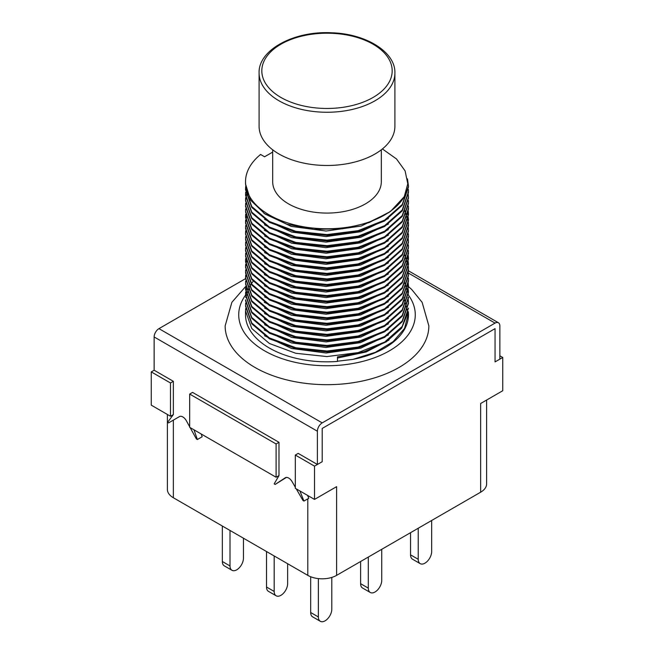 <?xml version="1.0" encoding="UTF-8"?>
<svg xmlns="http://www.w3.org/2000/svg" width="654" height="654" viewBox="0 0 654 654"><rect width="100%" height="100%" fill="white"/><g stroke="black" fill="none" stroke-linecap="round" stroke-linejoin="round"><path stroke-width="0.98" d="M486.617 400.052L486.617 483.886A20.372 11.764 180 0 1 480.649 492.2L480.649 403.493L502.738 390.74L502.738 357.476L495.053 361.907L495.053 328.643L495.053 361.907L499.852 359.136L499.852 325.872A6.793 3.924 120 0 0 498.446 322.765A6.793 3.924 120 0 0 495.053 323.101L408.423 273.086M314.517 499.411L295.314 488.317L295.314 455.053L298.191 453.394L317.394 464.479L322.201 461.708L322.201 428.444L495.053 328.643L322.201 428.444L322.201 461.708L314.517 466.139L314.517 499.411L336.606 486.658L336.606 575.365L480.649 492.2M336.606 575.365A20.372 11.764 180 0 1 307.797 575.365L307.797 498.855M173.351 420.13L173.351 497.743L307.797 575.365M173.351 497.743A20.372 11.764 180 0 1 167.383 489.429L167.383 414.464M151.262 405.153L151.262 371.889L170.473 382.982L170.473 416.246L151.262 405.153M189.676 426.776L186.349 420.735A6.793 3.924 60 0 0 179.441 416.606L179.441 416.614A6.793 3.924 60 0 1 179.441 416.606L168.552 422.901L167.588 422.345L173.351 414.579L173.351 381.315L154.148 370.229L151.262 371.889M173.351 414.579L170.473 416.246M173.351 381.315L170.473 382.982M189.676 427.332L189.676 394.068L276.102 443.968L276.102 477.232L189.676 427.332M285.43 477.673L275.146 484.442L274.181 483.886L278.988 475.564L276.102 477.232M189.676 394.068L192.562 392.4L278.988 442.3L276.102 443.968M295.314 455.053L314.517 466.139M499.852 355.809L502.738 357.476M427.83 522.693L418.225 528.236L418.225 559.284A9.508 5.485 120 0 0 420.195 563.642A9.508 5.485 120 0 0 427.52 561.091A9.508 5.485 120 0 0 431.673 551.526L431.673 520.478M379.819 550.415L370.213 555.957M276.102 557.069L266.505 551.526L266.505 587.006A9.508 5.485 120 0 0 268.467 591.363L276.151 595.794A9.508 5.485 120 0 0 283.476 593.252A9.508 5.485 120 0 0 287.629 583.679L287.629 563.723M233.854 532.675L224.248 527.132M307.601 495.413L308.753 498.299L303.955 501.07L302.99 500.514L296.27 488.873M286.378 477.42L275.146 484.442M201.203 433.986L202.16 436.758L197.361 439.529L196.396 438.973L190.126 427.593M317.394 464.479L317.394 431.215L154.148 336.957A6.793 3.924 -60 0 1 158.947 328.643L245.544 278.645M154.148 370.229L154.148 336.957M194.001 429.825L197.361 439.529M278.988 475.564L278.988 442.3M285.193 477.804A6.793 3.924 60 0 1 285.316 477.731A6.793 3.924 60 0 1 292.101 481.655L295.314 487.214M299.916 490.982L303.955 501.07M245.634 286.509L231.876 302.32L225.148 325.872A101.852 58.803 0 0 0 254.978 367.458A101.852 58.803 0 0 0 365.978 380.203A101.852 58.803 0 0 0 428.852 325.872L422.124 302.32L411.677 289.452L408.48 286.607M158.947 328.643L322.201 422.893L495.053 323.101M322.201 422.893A6.793 3.924 120 0 0 317.394 431.215M222.327 526.02L222.327 561.508A9.508 5.485 120 0 0 224.297 565.857L231.982 570.296A9.508 5.485 120 0 0 239.307 567.746A9.508 5.485 120 0 0 243.452 558.181L243.452 538.217M230.012 530.459L230.012 565.939A9.508 5.485 120 0 0 231.982 570.296M274.181 555.957L274.181 591.445A9.508 5.485 120 0 0 276.151 595.794M360.607 561.508L360.607 583.679A9.508 5.485 120 0 0 362.578 588.036L370.262 592.467A9.508 5.485 120 0 0 377.587 589.924A9.508 5.485 120 0 0 381.74 580.36L381.74 549.311M368.292 557.069L368.292 588.118A9.508 5.485 120 0 0 370.262 592.467M310.675 576.746L310.675 612.512A9.508 5.485 120 0 0 312.645 616.861L320.329 621.3A9.508 5.485 120 0 0 327.654 618.749A9.508 5.485 120 0 0 331.799 609.185L331.799 577.425M318.359 578.602L318.359 616.951A9.508 5.485 120 0 0 320.329 621.3M410.548 532.675L410.548 554.854A9.508 5.485 120 0 0 412.519 559.203L420.195 563.642M407.483 178.853L408.48 186.153L402.259 204.465L384.626 220.112L358.155 230.649L326.959 234.59L295.763 231.312L269.374 221.493L251.765 206.55L245.544 188.949L245.667 186.537M245.7 186.897L245.528 189.725L251.774 207.432L269.399 222.335L295.894 232.154L327.025 235.407L358.147 231.442L384.601 220.954L402.194 205.348L408.48 186.97M408.382 189.415L408.48 191.728L402.202 210.048L384.626 225.663L358.188 236.159L327.041 240.132L295.919 236.895L269.391 227.052L251.749 212.133L245.536 194.475L245.642 192.251M245.536 195.317L251.782 212.934L269.399 227.87L295.796 237.672L326.975 240.958L358.09 237.018L384.609 226.488L402.259 210.841L408.48 192.505M407.998 192.153L408.48 197.279L402.194 215.607L384.609 231.214L358.163 241.71L327.033 245.683L295.902 242.43L269.399 232.595L251.765 217.684L245.536 200.001L245.642 197.778M246.893 192.636L245.544 200.835L251.741 218.452L269.358 233.388L295.837 243.239L327 246.501L358.212 242.528L384.626 232.023L402.21 216.392L408.48 198.088M408.382 200.492L408.48 202.773L402.243 221.134L384.609 236.764L358.098 247.286L326.984 251.226L295.812 247.94L269.407 238.146L251.782 223.21L245.536 205.585L245.642 203.312M245.675 203.688L245.528 206.386L251.798 224.077L269.432 238.98L295.878 248.773L327.033 252.043L358.139 248.079L384.609 237.574L402.202 221.984L408.48 203.615M408.374 206.059L408.48 208.356L402.218 226.66L384.626 242.291L358.22 252.804L326.992 256.769L295.804 253.507L269.358 243.664L251.741 228.72L245.544 211.111L245.651 208.953M245.544 211.945L251.765 229.546L269.383 244.49L295.772 254.3L326.959 257.586L358.139 253.646L384.626 243.108L402.259 227.453L408.48 209.149M408.006 208.781L408.48 213.891L402.202 232.252L384.609 247.85L358.147 258.346L327.033 262.311L295.886 259.049L269.423 249.248L251.79 234.353L245.528 216.646L245.642 214.357M245.536 217.463L251.741 235.105L269.374 250.041L295.91 259.891L327.033 263.129L358.188 259.156L384.617 248.659L402.202 233.045L408.48 214.725M407.336 211.577L408.48 219.409L402.267 237.729L384.626 253.384L358.114 263.922L326.967 267.854L295.78 264.576L269.383 254.766L251.774 239.822L245.536 222.213L245.642 220.006M246.869 214.757L245.528 223.039L251.79 240.68L269.415 255.6L295.837 265.393L327 268.671L358.106 264.723L384.609 254.21L402.226 238.612L408.48 220.226M404.777 210.825L408.341 222.278M408.382 222.687L408.48 224.992L402.202 243.313L384.617 258.927L358.196 269.432L327.025 273.405L295.91 270.167L269.35 260.3L251.725 245.364L245.536 227.731L245.642 225.556M245.544 228.565L251.749 246.166L269.366 261.118L295.755 270.952L326.959 274.222L358.237 270.257L384.626 259.744L402.226 244.097L408.48 225.793M408.006 225.409L408.48 230.494L402.218 248.896L384.609 264.486L358.114 274.991L327.008 278.947L295.853 275.669L269.423 265.876L251.79 250.964L245.528 233.306L245.642 230.993M246.125 228.647L245.528 234.083L251.782 251.798L269.415 266.693L295.902 276.503L327.041 279.765L358.163 275.792L384.617 265.295L402.194 249.689L408.48 231.352M408.374 233.789L408.48 236.061L402.243 254.365L384.634 270.012L358.204 280.533L326.959 284.49L295.755 281.22L269.366 271.385L251.757 256.442L245.544 238.841L245.651 236.674M245.536 239.666L251.774 257.284L269.399 272.219L295.796 282.021L326.975 285.308L358.09 281.375L384.609 270.838L402.259 255.191L408.48 236.862M407.998 236.503L408.48 241.628L402.194 259.957L384.617 275.563L358.171 286.06L327.041 290.033L295.902 286.787L269.407 276.961L251.774 262.05L245.536 244.359L245.642 242.119M245.544 245.193L251.733 262.802L269.358 277.746L295.853 287.605L327.008 290.85L358.204 286.877L384.626 276.38L402.21 260.75L408.48 242.446M408.382 244.849L408.48 247.13L402.251 265.483L384.609 281.114L358.098 291.643L326.984 295.575L295.804 292.297L269.399 282.495L251.782 267.568L245.536 249.942L245.642 247.678M245.675 248.046L245.528 250.752L251.798 268.426L269.432 283.329L295.87 293.123L327.025 296.393L358.13 292.428L384.609 281.931L402.21 266.341L408.48 247.964M408.374 250.417L408.48 252.714L402.21 271.018L384.626 286.648L358.212 297.153L326.992 301.126L295.821 297.864L269.358 288.013L251.741 273.078L245.544 255.461L245.651 253.302M245.544 256.294L251.765 273.895L269.374 288.847L295.763 298.657L326.959 301.944L358.155 297.995L384.626 287.466L402.251 271.811L408.48 253.507M408.006 253.139L408.48 258.24L402.202 276.609L384.609 292.199L358.139 302.704L327.033 306.669L295.886 303.407L269.423 293.605L251.798 278.71L245.528 261.011L245.642 258.714M245.536 261.813L251.749 279.471L269.383 294.398L295.91 304.241L327.033 307.486L358.179 303.505L384.617 293.017L402.194 277.402L408.48 259.082M407.336 255.935L408.48 263.766L402.267 282.078L384.626 297.733L358.13 308.271L326.959 312.211L295.772 308.933L269.383 299.115L251.765 284.171L245.536 266.57L245.651 264.371M246.877 259.115L245.528 267.396L251.79 285.03L269.415 299.957L295.829 309.751L326.992 313.029L358.106 309.08L384.609 298.567L402.226 282.953L408.48 264.576M404.777 255.174L408.341 266.628M408.382 267.036L408.48 269.35L402.202 287.67L384.617 303.284L358.188 313.781L327.025 317.754L295.91 314.517L269.366 304.658L251.733 289.73L245.536 272.089L245.642 269.906M245.544 272.922L251.749 290.523L269.358 305.467L295.772 315.302L326.967 318.572L358.228 314.607L384.626 304.102L402.226 288.455L408.48 270.151M408.006 269.767L408.48 274.852L402.218 293.245L384.609 308.835L358.114 319.348L327.008 323.297L295.845 320.027L269.423 310.225L251.79 295.314L245.528 277.664L245.642 275.342M246.125 272.988L245.528 278.441L251.79 296.164L269.415 311.051L295.894 320.861L327.041 324.114L358.155 320.141L384.617 309.653L402.194 294.047L408.48 275.702M408.374 278.138L408.48 280.419L402.235 298.723L384.634 314.37L358.22 324.883L326.959 328.848L295.755 325.578L269.366 315.743L251.749 300.799L245.544 283.19L245.651 281.032M245.536 284.024L251.774 301.633L269.391 316.577L295.788 326.379L326.967 329.665L358.09 325.733L384.617 315.195L402.267 299.54L408.48 281.212M407.998 280.86L408.48 285.978L402.194 304.314L384.617 319.92L358.163 330.417L327.041 334.39L295.902 331.137L269.407 321.318L251.774 306.415L245.528 288.708L245.642 286.46M245.544 289.542L251.733 307.159L269.35 322.103L295.87 331.962L327.016 335.208L358.204 331.235L384.626 320.73L402.202 305.107L408.48 286.804M407.336 283.632L408.48 291.48L402.251 309.824L384.609 325.471L358.09 336.001L326.975 339.933L295.796 336.655L269.399 326.845L251.782 311.917L245.536 294.292L245.642 292.044M246.869 286.836L245.528 295.109L251.798 312.776L269.423 327.687L295.87 337.48L327.025 340.75L358.13 336.785L384.609 326.289L402.21 310.691L408.48 292.313M404.777 282.912L408.341 294.357M408.48 297.079L402.202 315.392L384.601 331.014L358.179 341.511L327.057 345.476L295.935 342.246L269.383 332.387L251.749 317.468L245.536 299.81M253.834 280.353L249.942 285.7M249.419 286.607L245.724 297.537M245.528 300.652L251.782 318.294L269.399 333.213L295.796 343.015L326.992 346.293L358.179 342.328L384.683 331.782L402.275 316.127L408.48 297.823M408.006 297.488L408.48 302.573L402.226 320.959L384.609 336.557L358.106 347.07L327 351.018L295.837 347.748L269.415 337.946L251.79 323.027L245.528 305.385L245.634 303.096M245.544 306.268L251.806 323.853L269.448 338.78L295.845 348.582L327.033 351.844L358.261 347.871L384.658 337.35L402.243 321.703L408.48 303.415M408.48 308.124L402.243 326.428L384.658 342.075L358.13 352.604L326.935 356.569L295.763 353.274L269.383 343.473L251.774 328.537L245.536 310.92L245.642 308.672M408.17 312.318L401.638 328.161L386.334 341.805L364.098 351.738L337.464 356.88L337.464 361.441A81.48 47.047 180 0 1 245.52 314.787L245.52 310.912M403.886 297.856L408.382 313.748L404.524 328.422L393.119 341.666L375.355 352.31L352.849 359.398A81.48 47.047 180 0 0 408.48 314.787L408.48 313.683M408.3 311.656A81.48 47.047 180 0 1 408.48 314.787M245.585 184.15L250.547 200.14L265.034 214.046L286.918 224.232L313.797 229.333L342.377 228.818L369.069 222.613L390.495 211.455L404.27 196.65A81.48 47.047 180 0 1 313.904 228.156A81.48 47.047 180 0 1 245.52 181.722A81.48 47.047 180 0 1 260.586 154.467L264.584 156.772L272.677 152.096M337.415 361.229L352.849 359.398M337.464 358.032L366.175 351.958L388.95 340.088M264.486 335.715L291.594 348.484L326.101 353.013L360.722 348.149L388.46 334.922M264.224 329.992L291.406 342.909L325.847 347.47L360.558 342.647L388.296 329.493M264.625 324.719L291.758 337.448L326.191 341.919L360.738 337.063L388.427 323.861M264.38 319.013L291.561 331.856L325.986 336.377L360.64 331.537L388.337 318.375M264.494 313.536L291.545 326.305L325.978 330.834L360.632 326.019L388.362 312.816M264.608 308.083L291.733 320.803L326.183 325.291L360.746 320.419L388.419 307.233M264.29 302.312L291.463 315.203L325.905 319.749L360.616 314.917L388.321 301.756M264.559 296.949L291.635 309.694L326.084 314.198L360.656 309.375L388.427 296.139M264.38 291.3L291.512 304.118L325.986 308.655L360.64 303.816L388.362 290.638M264.412 285.757L291.488 298.576L325.929 303.113L360.656 298.289L388.329 285.119M264.6 280.353L291.709 293.074L326.166 297.57L360.73 292.706L388.443 279.495M264.347 274.639L291.537 287.498L325.97 292.027L360.632 287.188L388.329 274.026M264.502 269.186L291.561 281.956L325.994 286.477L360.64 281.661L388.378 268.451M264.568 263.709L291.7 276.438L326.15 280.934L360.722 276.07L388.411 262.883M264.314 257.97L291.471 270.854L325.913 275.391L360.624 270.56L388.321 257.398M264.568 252.599L291.643 265.336L326.093 269.849L360.656 265.017L388.427 251.79M264.396 246.959L291.537 259.769L326.003 264.306L360.64 259.458L388.353 246.288M264.429 241.416L291.496 254.226L325.929 258.763L360.665 253.932L388.337 240.762M264.6 235.996L291.717 248.724L326.183 253.212L360.746 248.348L388.451 235.138M264.314 230.265L291.512 243.141L325.945 247.67L360.624 242.83L388.329 229.668M264.518 224.845L291.578 237.606L326.019 242.127L360.64 237.304L388.394 224.085M264.535 219.327L291.659 232.072L326.109 236.576L360.697 231.72L388.386 218.542M263.889 213.269L291.144 226.39L326.125 231.034L361.221 226.039L389.171 212.403M404.27 196.65L407.785 183.782L405.104 170.898L396.512 158.971L382.394 148.948M381.323 149.799L381.323 181.722A54.323 31.359 180 0 1 327 213.081A54.323 31.359 180 0 1 272.677 181.722L272.677 149.799M394.902 73.052L394.902 126.279A67.902 39.207 180 0 1 375.012 154.001A67.902 39.207 180 0 1 301.012 162.494A67.902 39.207 180 0 1 259.098 126.279L259.098 73.052C258.06 50.211 293.589 30.738 331.414 32.782C366.117 33.656 395.678 52.148 394.902 73.052A67.902 39.207 180 0 1 375.012 100.773A67.902 39.207 180 0 1 301.012 109.275A67.902 39.207 180 0 1 259.098 73.052M245.544 295.142A88.274 50.963 0 0 0 327.065 365.749A88.274 50.963 0 0 0 408.398 295.068M230.012 565.939L222.327 561.508M274.181 591.445L266.505 587.006M368.292 588.118L360.607 583.679M318.359 616.951L310.675 612.512M418.225 559.284L410.548 554.854M373.091 97.446A65.187 37.638 0 0 0 343.873 34.482A65.187 37.638 0 0 0 264.036 80.573A65.187 37.638 0 0 0 373.091 97.446M408.472 270.821L498.446 322.765M245.52 184.207L245.52 181.722"/></g></svg>

